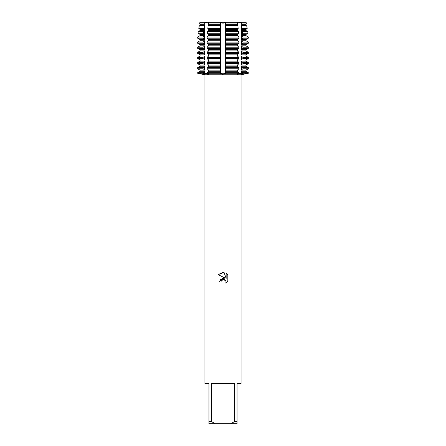 <?xml version="1.0" encoding="UTF-8"?>
<svg xmlns="http://www.w3.org/2000/svg" width="446" height="446" viewBox="0 0 446 446"><rect width="100%" height="100%" fill="white"/><g stroke="black" fill="none" stroke-linecap="round" stroke-linejoin="round"><path stroke-width="0.67" d="M199.568 71.594L197.673 72.698L197.673 73.278L203.069 73.278L204.563 73.662L203.069 73.278L203.069 72.698L204.987 71.31L204.982 70.15L203.069 68.756L203.069 67.602L204.987 66.209L204.982 65.055L203.069 63.661L203.069 62.501L204.987 61.113L204.982 59.954L203.069 58.565L203.069 57.406L204.987 56.012L204.982 54.858L203.069 53.464L203.069 52.31L204.987 50.916L204.982 49.757L203.069 48.369L203.069 47.209L204.987 45.821L204.982 44.661L203.069 43.268L203.069 42.114L204.987 40.72L204.982 39.566L203.069 38.172L203.069 37.012L204.987 35.624L204.982 34.465L203.32 33.26L203.554 31.56L204.987 30.523L204.982 29.369L203.956 28.633L204.335 25.885L204.987 25.428L204.982 24.268L204.597 24.006L204.842 22.3L199.903 22.3L199.607 24.006L200.059 24.268L199.607 24.006L199.903 22.3L204.842 22.3L208.399 23.248L204.842 22.3L220.419 22.3L223 23.264L225.581 22.3L223 23.264L220.419 22.3L241.158 22.3L241.403 24.006L241.018 24.268L241.018 25.428L241.665 25.885L242.044 28.633L241.013 29.369L241.018 30.523L242.446 31.56L242.68 33.26L241.013 34.465L241.018 35.624L242.931 37.012L242.931 38.172L241.013 39.566L241.018 40.72L242.931 42.114L242.931 43.268L241.013 44.661L241.018 45.821L242.931 47.209L242.931 48.369L241.013 49.757L241.018 50.916L242.931 52.31L242.931 53.464L241.013 54.858L241.018 56.012L242.931 57.406L242.931 58.565L241.013 59.954L241.018 61.113L242.931 62.501L242.931 63.661L241.013 65.055L241.018 66.209L242.931 67.602L242.931 68.756L241.013 70.15L241.018 71.31L242.931 72.698L242.931 73.278L237.919 74.17C236.954 74.136 236.887 73.964 237.707 73.662C236.882 73.964 236.954 74.136 237.919 74.17C236.954 74.136 236.887 73.964 237.707 73.662L238.894 73.278L248.327 73.278L244.57 74.064M208.293 73.662C209.118 73.964 209.046 74.136 208.081 74.17L204.563 73.662A12.254 8.664 -90 0 0 204.563 73.278L208.293 73.662C209.118 73.964 209.046 74.136 208.081 74.17L207.318 74.131M222.091 74.131L222.582 74.159M203.069 73.278L197.673 73.278L204.937 74.783L241.063 74.783L241.063 383.56L237.049 383.56L237.049 421.693L234.351 421.693L230.772 423.7L237.049 423.7L237.049 421.693M223 73.278L238.894 73.278L238.894 72.698L237.428 71.31L237.428 70.15L238.894 68.756L238.894 67.602L237.428 66.209L237.428 65.055L238.894 63.661L238.894 62.501L237.428 61.113L237.428 59.954L238.894 58.565L238.894 57.406L237.428 56.012L237.428 54.858L238.894 53.464L238.894 52.31L237.428 50.916L237.428 49.757L238.894 48.369L238.894 47.209L237.428 45.821L237.428 44.661L238.894 43.268L238.894 42.114L237.428 40.72L237.428 39.566L238.894 38.172L238.894 37.012L237.428 35.624L237.428 34.465L238.694 33.26L238.51 31.56L237.428 30.523L237.428 29.369L238.186 28.633L237.885 25.885L237.428 25.428L237.506 22.3L225.581 22.3L225.854 38.172L225.537 40.72L225.854 43.268L225.537 45.821L225.854 48.369L225.537 50.916L225.854 53.464L225.537 56.012L225.854 58.565L225.537 61.113L225.854 63.661L225.537 66.209L225.854 68.756L225.537 71.31L225.854 73.278L225.643 73.662L223 74.17L220.357 73.662L220.146 73.278L223 73.278M241.158 22.3L246.097 22.3L246.393 24.006L246.097 22.3L241.158 22.3L237.601 23.248L241.158 22.3M227.828 274.937L226.155 273.247L227.828 274.937L227.834 281.348L225.888 283.21L225.966 281.052L224.561 279.648L223.563 279.452L221.244 280.885L220.971 282.067L219.259 282.067L223 277.791L225.068 278.042L218.172 274.641L223 272.261L224.048 272.372L226.155 278.443L226.155 273.242M230.772 423.7L215.228 423.7L211.649 421.693L211.649 383.56L234.351 383.56L234.351 421.693M241.063 74.783L248.327 73.278L248.327 72.698L245.941 71.31L245.941 70.15L248.327 68.756L248.327 67.602L245.941 66.209L245.941 65.055L248.327 63.661L248.327 62.501L245.941 61.113L245.941 59.954L248.327 58.565L248.327 57.406L245.941 56.012L245.941 54.858L248.327 53.464L248.327 52.31L245.941 50.916L245.941 49.757L248.327 48.369L248.327 47.209L245.941 45.821L245.941 44.661L248.327 43.268L248.327 42.114L245.941 40.72L245.941 39.566L248.327 38.172L248.327 37.012L245.941 35.624L245.941 34.465L248.015 33.26L247.714 31.56L245.941 30.523L245.941 29.369L247.201 28.633L246.722 25.885L245.941 25.428L245.941 24.268L246.393 24.006L245.941 24.268L245.941 25.428L246.432 25.717M220.971 282.067L221.144 281.114M225.888 283.21L227.828 281.348M225.068 278.042L220.118 279.464M222.075 279.921L222.983 279.519M223 279.514L225.799 280.718M224.048 272.372L218.172 274.641M201.743 74.131L199.563 73.662M220.146 73.278L220.463 71.31L220.146 68.756L220.463 66.209L220.146 63.661L220.463 61.113L220.146 58.565L220.463 56.012L220.146 53.464L220.463 50.916L220.146 48.369L220.463 45.821L220.146 43.268L220.463 40.72L220.146 38.172L220.419 22.3L208.494 22.3L208.572 25.428L208.115 25.885L207.814 28.633L208.572 29.369L208.572 30.523L207.49 31.56L207.306 33.26L208.572 34.465L208.572 35.624L207.106 37.012L207.106 38.172L208.572 39.566L208.572 40.72L207.106 42.114L207.106 43.268L208.572 44.661L208.572 45.821L207.106 47.209L207.106 48.369L208.572 49.757L208.572 50.916L207.106 52.31L207.106 53.464L208.572 54.858L208.572 56.012L207.106 57.406L207.106 58.565L208.572 59.954L208.572 61.113L207.106 62.501L207.106 63.661L208.572 65.055L208.572 66.209L207.106 67.602L207.106 68.756L208.572 70.15L208.572 71.31L207.106 72.698L207.106 73.278L220.146 73.278L204.563 73.278L204.563 71.594M204.937 74.783L204.937 383.56L208.951 383.56L208.951 423.7L215.228 423.7M208.951 421.693L211.649 421.693M246.432 29.079L245.941 29.369L245.941 30.523L246.432 30.813M246.432 34.18L245.941 34.465L245.941 35.624L246.432 35.909M246.432 39.276L245.941 39.566L245.941 40.72L246.432 41.01M246.432 44.371L245.941 44.661L245.941 45.821L246.432 46.105M246.432 49.473L245.941 49.757L245.941 50.916L246.432 51.206M246.432 54.568L245.941 54.858L245.941 56.012L246.432 56.302M246.432 59.669L245.941 59.954L245.941 61.113L246.432 61.397M246.432 64.765L245.941 65.055L245.941 66.209L246.432 66.499M246.432 69.86L245.941 70.15L245.941 71.31L246.432 71.594M248.327 73.278L220.357 73.278L220.357 71.594M199.568 25.717L200.059 25.428L199.278 25.885L198.799 28.633L199.568 29.079M199.568 30.813L198.286 31.56L197.985 33.26L199.568 34.18M199.568 35.909L197.673 37.012L197.673 38.172L199.568 39.276M199.568 41.01L197.673 42.114L197.673 43.268L199.568 44.371M199.568 46.105L197.673 47.209L197.673 48.369L199.568 49.473M199.568 51.206L197.673 52.31L197.673 53.464L199.568 54.568M199.568 56.302L197.673 57.406L197.673 58.565L199.568 59.669M199.568 61.397L197.673 62.501L197.673 63.661L199.568 64.765M199.568 66.499L197.673 67.602L197.673 68.756L199.568 69.86M204.982 24.268L200.059 24.268L200.059 25.428L204.982 25.428M204.982 29.369L200.059 29.369L200.059 30.523L204.982 30.523M204.982 34.465L200.059 34.465L200.059 35.624L204.982 35.624M204.982 39.566L200.059 39.566L200.059 40.72L204.982 40.72M204.982 44.661L200.059 44.661L200.059 45.821L204.982 45.821M204.982 49.757L200.059 49.757L200.059 50.916L204.982 50.916M204.982 54.858L200.059 54.858L200.059 56.012L204.982 56.012M204.982 59.954L200.059 59.954L200.059 61.113L204.982 61.113M204.982 65.055L200.059 65.055L200.059 66.209L204.982 66.209M204.982 70.15L200.059 70.15L200.059 71.31L204.982 71.31M203.069 72.698L197.673 72.698M220.146 72.698L207.106 72.698M238.894 72.698L225.854 72.698M248.327 72.698L242.931 72.698M208.572 71.31L220.463 71.31M225.537 71.31L237.428 71.31M241.018 71.31L245.941 71.31M208.572 70.15L220.463 70.15M225.537 70.15L237.428 70.15M241.018 70.15L245.941 70.15M197.673 68.756L203.069 68.756M207.106 68.756L220.146 68.756M225.854 68.756L238.894 68.756M242.931 68.756L248.327 68.756M203.069 67.602L197.673 67.602M220.146 67.602L207.106 67.602M238.894 67.602L225.854 67.602M248.327 67.602L242.931 67.602M208.572 66.209L220.463 66.209M225.537 66.209L237.428 66.209M241.018 66.209L245.941 66.209M208.572 65.055L220.463 65.055M225.537 65.055L237.428 65.055M241.018 65.055L245.941 65.055M197.673 63.661L203.069 63.661M207.106 63.661L220.146 63.661M225.854 63.661L238.894 63.661M242.931 63.661L248.327 63.661M203.069 62.501L197.673 62.501M220.146 62.501L207.106 62.501M238.894 62.501L225.854 62.501M248.327 62.501L242.931 62.501M208.572 61.113L220.463 61.113M225.537 61.113L237.428 61.113M241.018 61.113L245.941 61.113M208.572 59.954L220.463 59.954M225.537 59.954L237.428 59.954M241.018 59.954L245.941 59.954M197.673 58.565L203.069 58.565M207.106 58.565L220.146 58.565M225.854 58.565L238.894 58.565M242.931 58.565L248.327 58.565M203.069 57.406L197.673 57.406M220.146 57.406L207.106 57.406M238.894 57.406L225.854 57.406M248.327 57.406L242.931 57.406M208.572 56.012L220.463 56.012M225.537 56.012L237.428 56.012M241.018 56.012L245.941 56.012M208.572 54.858L220.463 54.858M225.537 54.858L237.428 54.858M241.018 54.858L245.941 54.858M197.673 53.464L203.069 53.464M207.106 53.464L220.146 53.464M225.854 53.464L238.894 53.464M242.931 53.464L248.327 53.464M203.069 52.31L197.673 52.31M220.146 52.31L207.106 52.31M238.894 52.31L225.854 52.31M248.327 52.31L242.931 52.31M208.572 50.916L220.463 50.916M225.537 50.916L237.428 50.916M241.018 50.916L245.941 50.916M208.572 49.757L220.463 49.757M225.537 49.757L237.428 49.757M241.018 49.757L245.941 49.757M197.673 48.369L203.069 48.369M207.106 48.369L220.146 48.369M225.854 48.369L238.894 48.369M242.931 48.369L248.327 48.369M203.069 47.209L197.673 47.209M220.146 47.209L207.106 47.209M238.894 47.209L225.854 47.209M248.327 47.209L242.931 47.209M208.572 45.821L220.463 45.821M225.537 45.821L237.428 45.821M241.018 45.821L245.941 45.821M208.572 44.661L220.463 44.661M225.537 44.661L237.428 44.661M241.018 44.661L245.941 44.661M197.673 43.268L203.069 43.268M207.106 43.268L220.146 43.268M225.854 43.268L238.894 43.268M242.931 43.268L248.327 43.268M203.069 42.114L197.673 42.114M220.146 42.114L207.106 42.114M238.894 42.114L225.854 42.114M248.327 42.114L242.931 42.114M208.572 40.72L220.463 40.72M225.537 40.72L237.428 40.72M241.018 40.72L245.941 40.72M208.572 39.566L220.463 39.566M225.537 39.566L237.428 39.566M241.018 39.566L245.941 39.566M197.673 38.172L203.069 38.172M207.106 38.172L220.146 38.172M225.854 38.172L238.894 38.172M242.931 38.172L248.327 38.172M203.069 37.012L197.673 37.012M220.146 37.012L207.106 37.012M238.894 37.012L225.854 37.012M248.327 37.012L242.931 37.012M208.572 35.624L220.463 35.624M225.537 35.624L237.428 35.624M241.018 35.624L245.941 35.624M208.572 34.465L220.463 34.465M225.537 34.465L237.428 34.465M241.018 34.465L245.941 34.465M197.985 33.26L203.32 33.26M207.306 33.26L220.179 33.26M225.821 33.26L238.694 33.26M242.68 33.26L248.015 33.26M203.554 31.56L198.286 31.56M220.213 31.56L207.49 31.56M238.51 31.56L225.787 31.56M247.714 31.56L242.446 31.56M208.572 30.523L220.463 30.523M225.537 30.523L237.428 30.523M241.018 30.523L245.941 30.523M208.572 29.369L220.463 29.369M225.537 29.369L237.428 29.369M241.018 29.369L245.941 29.369M198.799 28.633L203.956 28.633M207.814 28.633L220.274 28.633M225.726 28.633L238.186 28.633M242.044 28.633L247.201 28.633M204.335 25.885L199.278 25.885M220.33 25.885L208.115 25.885M237.885 25.885L225.67 25.885M246.722 25.885L241.665 25.885M208.572 25.428L220.463 25.428M225.537 25.428L237.428 25.428M241.018 25.428L245.941 25.428M199.607 24.006L204.597 24.006M208.321 24.006L220.363 24.006M225.637 24.006L237.679 24.006M241.403 24.006L246.393 24.006M208.572 24.268L220.463 24.268M225.537 24.268L237.428 24.268M241.018 24.268L245.941 24.268M241.437 71.594L241.437 73.278A12.254 8.664 -90 0 0 241.437 73.662M225.643 71.594L225.643 73.662M225.643 29.079L225.643 25.717M225.643 34.18L225.643 30.813M225.643 39.276L225.643 35.909M225.643 44.371L225.643 41.01M225.643 49.473L225.643 46.105M225.643 54.568L225.643 51.206M225.643 59.669L225.643 56.302M225.643 64.765L225.643 61.397M225.643 69.86L225.643 66.499M220.357 69.86L220.357 66.499M220.357 64.765L220.357 61.397M220.357 59.669L220.357 56.302M220.357 54.568L220.357 51.206M220.357 49.473L220.357 46.105M220.357 44.371L220.357 41.01M220.357 39.276L220.357 35.909M220.357 34.18L220.357 30.813M220.357 29.079L220.357 25.717M204.563 69.86L204.563 66.499M204.563 64.765L204.563 61.397M204.563 59.669L204.563 56.302M204.563 54.568L204.563 51.206M204.563 49.473L204.563 46.105M204.563 44.371L204.563 41.01M204.563 39.276L204.563 35.909M204.563 34.18L204.563 30.813M204.563 29.079L204.563 25.717M241.437 29.079L241.437 25.717M241.437 34.18L241.437 30.813M241.437 39.276L241.437 35.909M241.437 44.371L241.437 41.01M241.437 49.473L241.437 46.105M241.437 54.568L241.437 51.206M241.437 59.669L241.437 56.302M241.437 64.765L241.437 61.397M241.437 69.86L241.437 66.499"/></g></svg>
